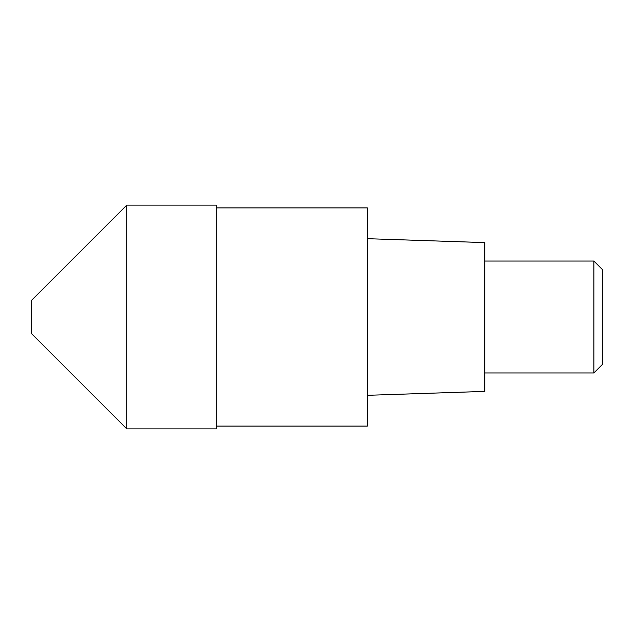 <?xml version="1.0" encoding="UTF-8"?>
<svg xmlns="http://www.w3.org/2000/svg" width="634" height="634" viewBox="0 0 634 634"><rect width="100%" height="100%" fill="white"/><g stroke="black" fill="none" stroke-linecap="round" stroke-linejoin="round"><path stroke-width="0.95" d="M31.7 300.215L31.7 333.785L126.8 428.885L126.8 205.115L126.8 428.885L216.305 428.885L216.305 205.115L126.8 205.115L31.7 300.215M216.305 426.088L367.348 426.088L367.348 207.912L216.305 207.912M367.348 395.315L484.82 391.4L484.82 242.6L367.348 238.685M484.82 372.943L593.907 372.943L593.907 261.057L484.82 261.057M593.907 261.057L602.3 269.45L602.3 364.55L593.907 372.943"/></g></svg>
